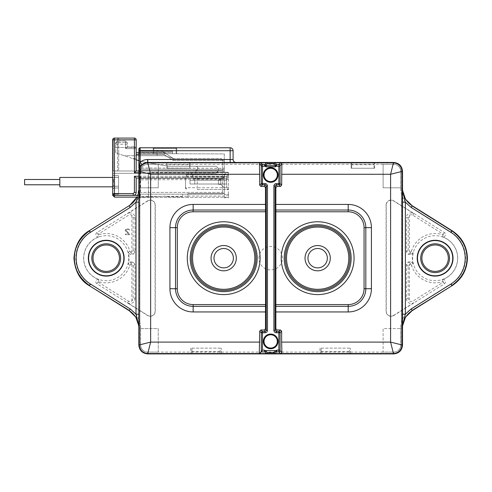 <?xml version="1.0" encoding="UTF-8"?>
<svg xmlns="http://www.w3.org/2000/svg" width="492" height="492" viewBox="0 0 492 492"><rect width="100%" height="100%" fill="white"/><g stroke="black" fill="none" stroke-linecap="round" stroke-linejoin="round"><path stroke-width="0.37" stroke-dasharray="2.46 1.84" d="M119.445 258.189A13.216 13.216 0 0 1 106.235 271.399A13.216 13.216 0 0 1 93.019 258.189M123.855 258.189A17.62 17.62 0 0 1 106.235 275.803A17.62 17.62 0 0 1 88.615 258.189A17.62 17.62 0 0 1 106.235 240.57A17.62 17.62 0 0 1 123.855 258.189M448.329 258.189A13.216 13.216 0 0 1 435.119 271.399A13.216 13.216 0 0 1 421.902 258.189M452.732 258.189A17.62 17.62 0 0 1 435.119 275.803A17.62 17.62 0 0 1 417.499 258.189A17.62 17.62 0 0 1 435.119 240.57A17.62 17.62 0 0 1 452.732 258.189M197.852 168.332A2.054 2.054 0 0 0 195.798 166.278A2.054 2.054 0 0 1 197.852 168.332A2.054 2.054 0 0 0 195.798 166.278L214.881 166.278A3.524 3.524 0 0 1 218.405 169.802A3.524 3.524 0 0 1 214.881 173.325L112.693 173.325L214.881 173.325A3.524 3.524 0 0 0 218.405 169.802A3.524 3.524 0 0 0 214.881 166.278L195.798 166.278A2.054 2.054 0 0 1 197.852 168.332A2.054 2.054 0 0 1 195.798 170.386L195.798 173.325L195.798 170.386A2.054 2.054 0 0 0 197.852 168.332A2.054 2.054 0 0 1 195.798 170.386A2.054 2.054 0 0 0 197.852 168.332M59.839 182.132L59.839 186.831L59.839 182.132M118.566 182.132L118.566 186.831L118.566 182.132M112.693 186.831L59.839 186.831L59.839 177.434L118.566 177.434L114.458 177.434L114.458 175.675L112.693 175.084L112.693 194.758L112.693 175.084L112.693 194.758L112.693 175.084L114.458 175.675L114.458 186.24L114.458 177.434L112.693 177.341L112.693 186.339L112.693 177.341L114.458 177.434L114.458 175.675L114.458 188.005L114.458 175.675L112.693 175.084L114.458 175.675L114.458 194.174L114.458 177.434L114.458 194.174L114.458 186.24L112.693 186.339L112.693 194.758L114.458 194.174L114.458 186.24L114.458 194.174L112.693 194.758M24.6 182.132L24.6 184.777L24.6 182.132M59.839 184.777L24.6 184.777L24.6 179.488L59.839 179.488M138.83 171.296A8.807 8.807 180 0 1 138.83 170.976L222.519 170.976L224.278 172.735L224.278 161.579L224.278 172.735L222.519 170.976L217.23 170.976L217.23 173.325L217.23 170.976L217.23 173.325L217.23 170.976L222.519 170.976L222.519 160.404L173.006 160.404L164.137 154.531L136.186 154.531L136.186 158.639L132.858 158.639L141.468 161.579L168.485 166.278L195.798 166.278L168.485 166.278L141.468 161.579L138.879 160.693M195.798 173.325L195.798 170.386L195.798 173.325M134.421 138.086L134.421 139.845L136.186 139.845A1.759 1.759 0 0 0 134.421 138.086L134.421 170.976L134.421 138.086A1.759 1.759 0 0 1 136.186 139.845L136.186 170.976L136.186 139.845A1.759 1.759 0 0 0 134.421 138.086L114.458 138.086A1.759 1.759 0 0 0 112.693 139.845L113.209 139.845L113.209 170.976L113.209 139.845A1.759 1.248 -90 0 1 113.572 138.603A1.759 1.248 -90 0 1 114.458 138.086L118.707 138.086L114.458 138.086A1.759 1.759 0 0 0 112.693 139.845A1.759 1.759 0 0 1 114.458 138.086A1.759 1.759 0 0 0 112.693 139.845L134.421 139.845L118.707 139.845L118.707 170.976L112.693 170.976L112.693 173.325L112.693 139.845L112.693 170.976L217.23 170.976L112.693 170.976L118.707 170.976L118.707 138.086L118.707 139.845L134.421 139.845L134.421 172.735L136.186 170.976L118.707 170.976L222.519 170.976L222.519 160.404L173.006 160.404L164.137 154.531L138.879 154.531M136.186 159.777L132.858 158.639L136.186 158.639L136.186 148.658L136.186 158.639L132.858 158.639L136.186 158.639L136.186 152.766L164.666 152.766L164.137 154.531L164.666 152.766L173.535 158.639L221.345 158.639L173.535 158.639L164.666 152.766L138.879 152.766M112.693 179.051L112.693 186.099L112.693 179.051L113.572 179.051L112.693 179.051M138.836 172.735L222.519 172.735L222.519 176.259L134.421 176.259L134.421 192.409L133.246 193.584L112.693 193.584A1.759 1.759 0 0 0 114.458 195.349L112.693 193.584L114.458 195.349L114.458 138.086A1.759 1.248 -90 0 0 113.209 139.845L117.465 139.845L112.693 139.845L112.693 193.584L112.693 186.339L114.458 186.24L114.458 175.675L114.458 177.434L118.566 177.434L118.566 186.24L114.458 186.24L118.566 186.24L118.566 188.005L112.693 188.098L114.458 188.005L112.693 188.59L114.458 188.005L112.693 188.59L114.458 188.005L112.693 188.098L114.458 188.005L112.693 188.59L114.458 188.005L112.693 188.59L114.458 188.005L118.566 188.005L118.566 194.174L114.458 194.174L118.566 194.174L118.566 188.005L114.458 188.005L118.566 188.005L118.566 186.24L112.693 186.339L118.566 186.24L118.566 177.434L112.693 177.341L118.566 177.434L118.566 175.675L118.566 177.434L118.566 175.675L114.458 175.675L118.566 175.675L114.458 175.675L118.566 175.675L114.458 175.675L112.693 175.084L114.458 175.675L112.693 175.084L114.458 175.675L118.566 175.675L118.566 194.174L114.458 194.174L118.566 194.174L118.566 188.005L114.458 188.005L118.566 188.005L118.566 186.24L114.458 186.24L118.566 186.24L118.566 177.434L114.458 177.434L118.566 177.434L118.566 188.005L114.458 188.005L118.566 188.005L118.566 194.174L114.458 194.174L118.566 194.174L118.566 188.005L114.458 188.005L118.566 188.005L118.566 186.24L114.458 186.24L118.566 186.24L118.566 175.675L118.566 177.434L114.458 177.434L118.566 177.434L118.566 175.675L114.458 175.675L118.566 175.675L118.566 194.174L114.458 194.174L118.566 194.174L118.566 188.005L114.458 188.005L118.566 188.005L118.566 177.434L112.693 177.434M138.836 176.259L222.519 176.259L223.399 177.138L222.519 178.024L136.186 178.024L136.186 192.409A2.934 2.934 0 0 1 133.246 195.349L114.458 195.349A1.759 1.759 0 0 1 112.693 193.584L112.693 195.349M173.006 160.404L173.535 158.639L164.666 152.766L173.535 158.639L164.666 155.706L167.157 156.53L164.137 154.531L164.666 152.766L136.186 152.766L136.186 154.531L164.137 154.531L167.157 156.53L164.666 155.706L136.186 155.706L164.666 155.706L173.535 158.639L162.009 151.007L173.535 158.639L173.006 160.404M222.808 160.109L221.345 158.639L222.808 160.109L222.519 160.404L222.808 160.109L224.278 161.579L222.808 160.109M112.693 186.099L113.572 186.099L112.693 186.099M113.572 180.097L113.572 186.099L113.572 179.051L113.572 180.097L112.693 180.097M113.572 181.296L112.693 181.296M113.572 180.25L112.693 180.25M224.278 187.858L224.278 176.407L224.278 187.858L224.278 176.407L224.278 187.858L224.278 176.407L224.278 187.858L224.278 176.407L224.278 187.858L220.754 184.334L220.754 179.931L224.278 176.407L220.754 179.931L220.754 184.334L224.278 187.858L220.754 184.334L220.754 179.931L224.278 176.407L220.754 179.931L220.754 184.334L224.278 187.858L220.754 184.334L220.754 179.931L224.278 176.407L220.754 179.931L220.754 184.334L224.278 187.858L220.754 184.334L220.754 179.931L224.278 176.407L220.754 179.931L220.754 184.334L224.278 187.858M224.278 176.259L224.278 192.409L224.278 176.259L222.519 178.024L222.519 192.409L223.399 193.288L222.519 192.409L222.519 178.024L224.278 176.259M117.391 153.369L132.858 158.639L117.391 153.369L117.391 142.459A1.759 1.747 -0 0 0 115.632 144.205L115.632 152.766L124.242 155.706L115.632 152.766L115.632 142.785L115.632 144.205L117.391 144.205L115.632 144.205A1.759 1.747 0 0 1 117.391 142.459L117.391 153.369M136.186 152.766L164.666 152.766L164.137 154.531L136.186 154.531L136.186 152.766L136.186 155.706L124.242 155.706L136.186 155.706L136.186 154.531M222.519 170.976L224.278 172.735L223.399 171.856L222.519 172.735L223.399 171.856L222.519 170.976M134.421 172.735L222.519 172.735L222.519 176.259L223.399 177.138L222.519 178.024L136.186 178.024L134.421 176.259M138.83 197.107L114.458 197.107L114.458 195.349L133.246 195.349L114.458 195.349M223.399 193.288L222.519 194.174L223.399 193.288M136.186 139.845L134.421 139.845L136.186 139.845L136.186 170.976M138.83 178.024L222.519 178.024L136.186 178.024L136.186 192.409A2.934 2.934 0 0 1 133.246 195.349L139.71 195.349L139.71 192.409L139.71 197.107L139.71 195.349L138.83 195.349M139.71 194.174L139.71 197.107L166.653 196.197L139.71 197.107L139.71 192.409L139.71 194.174L222.519 194.174L139.71 194.174M157.151 155.706L156.739 151.007L162.009 151.007L156.739 151.007L157.151 155.706M220.754 179.931L218.405 179.931L218.405 184.334L220.754 184.334L218.405 184.334L218.405 179.931L218.405 184.334L220.754 184.334L218.405 184.334L218.405 179.931L218.405 184.334L220.754 184.334L218.405 184.334L218.405 179.931L218.405 184.334L220.754 184.334L218.405 184.334L218.405 179.931L220.754 179.931M139.71 192.409L222.519 192.409L139.71 192.409M133.246 193.584L133.246 195.349A2.934 2.934 0 0 0 136.186 192.409L136.186 178.024M125.614 142.459L125.614 144.205L125.614 142.459L117.391 142.459L125.614 142.459L125.614 141.019L117.391 141.019L125.614 141.019L127.379 142.785L127.379 146.893L127.379 144.205L117.391 144.205L127.379 144.205A1.759 1.747 -0 0 0 125.614 142.459L125.614 141.019L127.379 142.785L127.379 144.205A1.759 1.747 180 0 0 125.614 142.459M127.379 146.893L125.614 148.658L125.614 144.205L125.614 148.658L127.379 146.893L134.421 146.893L127.379 146.893M115.632 142.785L117.391 141.019L117.391 142.459L117.391 141.019L115.632 142.785M135.737 147.483L115.632 147.483L135.737 147.483A1.759 1.759 0 0 1 136.186 148.658L136.186 155.706L136.186 148.658A1.759 1.759 0 0 0 135.737 147.483M166.671 196.677L182.71 196.88L182.735 194.174L182.71 196.88L166.671 196.677L166.653 196.197L166.671 196.677M134.421 146.893A1.759 1.759 0 0 1 136.186 148.658L125.614 148.658L136.186 148.658A1.759 1.759 0 0 0 134.421 146.893L134.421 148.658L134.421 146.893A1.759 1.759 0 0 1 136.186 148.658M138.861 196.437L140.029 196.437L140.042 197.612A1.175 1.175 -90.2 0 0 138.873 198.786L138.842 179.857A1.175 1.175 -90.3 0 1 140.011 178.682L224.278 178.313L140.029 178.682L140.029 179.857L138.861 179.857A1.175 1.175 89.7 0 1 140.029 178.682L139.999 177.507L224.278 177.138L224.278 172.335L151.345 172.335C149.574 172.52 148.596 173.498 148.412 175.269L148.412 177.477L140.386 177.507L140.386 171.265L139.218 171.265L139.205 179.857A1.175 1.175 89.7 0 1 140.374 178.682L140.355 178.682A1.175 1.175 -90.3 0 0 139.181 179.857L140.355 179.857L140.355 178.682A1.175 1.175 0 0 0 139.181 179.857L139.181 196.437L140.355 196.437L139.396 197.618L187.864 197.403L187.864 193.584L187.864 197.403L228.393 197.224L139.396 197.618M151.345 172.335L166.727 172.348M140.355 196.437L140.355 179.857L148.436 179.82L148.436 197.575L148.424 174.359A2.934 2.934 45 0 1 150.435 172.348M148.424 174.359L148.412 175.269M166.727 172.237L228.393 172.292L228.393 178.313L224.278 178.313L228.393 178.313L228.393 179.488L224.278 179.488L224.278 177.138L228.393 177.138M224.278 172.335L224.278 170.681L140.448 170.312L141.124 169.143L224.278 169.506L140.054 169.137A1.175 1.175 0 0 1 139.193 168.762A1.175 1.175 -89.8 0 0 140.054 169.137L140.072 169.137A1.175 1.175 90.2 0 1 138.904 167.963L140.072 167.963L140.072 169.137L224.278 169.506L224.278 153.947L140.257 153.578A1.175 1.175 90.2 0 1 139.088 152.403L140.257 152.403L140.257 153.578L172.471 153.719L172.471 152.545L172.471 153.719L224.278 153.947L224.278 172.649L228.393 172.649M148.436 179.82L148.412 177.477M401.46 171.265A8.223 8.223 0 0 0 393.237 163.043L148.11 163.043L393.237 163.043A8.223 8.223 0 0 1 401.454 171.265L401.46 345.107A8.223 8.223 0 0 1 393.237 353.33L148.117 353.33A8.223 8.223 180 0 1 139.894 345.107L139.894 171.265A8.223 8.223 180 0 1 148.117 163.043A8.223 8.223 180 0 0 139.894 171.265L139.894 345.107A8.223 8.223 180 0 0 148.11 353.33L393.237 353.33A8.223 8.223 0 0 0 401.454 345.107L401.454 171.265M148.03 162.458C142.723 163.024 139.79 165.958 139.23 171.265L139.23 345.107C139.79 350.421 142.723 353.354 148.037 353.914L393.311 353.914C398.625 353.354 401.564 350.421 402.124 345.107L402.124 171.265C401.564 165.952 398.625 163.018 393.311 162.458L148 162.458L142.25 164.586L139.297 167.963A1.175 1.039 90.2 0 0 140.331 169.137A1.175 1.175 90.2 0 1 139.162 167.963L140.337 162.36L142.25 164.586M228.393 172.348L228.393 174.789L188.454 174.789L188.454 172.44L191.388 172.44L191.388 174.789L225.453 174.789L225.453 172.44L225.453 174.789L223.694 176.554L223.694 178.903L193.153 178.903L193.153 176.554L191.388 174.789A1.759 1.759 0 0 1 193.153 176.554L223.694 176.554A1.759 1.759 0 0 1 225.453 174.789M228.393 177.255L228.393 174.789A1.759 1.759 0 0 0 226.627 176.554L228.393 177.255L228.393 197.79L224.278 197.79L224.278 194.291L228.393 194.291L228.393 197.79M228.393 194.291L228.393 179.488M140.109 150.281C139.033 149.759 138.646 149.39 138.947 149.168L138.953 152.403L140.122 152.403L140.122 151.456L138.953 151.456L138.941 149.107A1.175 1.175 -89.8 0 0 140.085 150.281L172.471 150.423L140.085 150.281L140.122 151.456L172.471 151.597L172.471 150.423L140.269 150.281L172.471 150.423L172.471 151.597L172.471 150.423L172.471 151.597L140.306 151.456L140.269 150.281A1.175 1.175 90.2 0 1 139.125 149.107L138.953 152.403A1.175 1.175 -89.8 0 0 140.122 153.578L140.122 152.403L172.471 152.545L172.471 151.597L172.471 152.545L140.257 152.403L140.257 151.456L172.471 151.597L172.471 153.719L172.471 151.597L140.072 151.456L140.085 150.281A1.175 1.175 90.2 0 1 138.941 149.107L138.879 167.963M138.836 177.507L139.999 177.507L139.999 171.265A7.632 7.632 -90.1 0 1 140.054 170.312L224.278 170.681L224.278 169.506L140.306 169.137L140.306 167.963L139.138 167.963A1.175 1.175 -89.8 0 0 140.306 169.137L141.093 169.143A1.175 1.175 90.2 0 1 140.042 167.458L139.285 170.171A8.807 8.807 -90 0 0 139.218 171.265L139.23 171.265M139.052 169.291L139.703 167.458A1.175 1.175 -89.7 0 0 140.761 169.143A1.175 1.175 90.3 0 1 139.734 167.458L141.96 164.562L147.668 162.458L141.96 164.562L139.734 167.458C139.802 168.627 140.159 169.187 140.786 169.143L140.054 169.137A1.175 1.039 -89.8 0 1 139.224 168.664M153.805 153.639L176.124 153.732L153.805 153.639L153.805 148.363L153.805 153.639M176.708 153.738L176.124 153.732L176.708 153.738L176.708 148.363L176.708 153.738M140.331 169.137L141.124 169.143A1.175 1.175 90.2 0 1 140.072 167.458L140.072 167.458M153.215 148.363L153.215 153.633L153.215 148.363A0.584 0.584 0 0 0 152.631 147.778L153.805 147.778L152.631 147.778A0.584 0.584 0 0 1 153.215 148.363L153.805 148.363L153.215 148.363A0.584 0.584 0 0 0 152.631 147.778M140.386 171.265L140.448 170.312L139.285 170.171L139.218 171.265M148.412 178.645L140.374 178.682C139.365 179.113 138.978 179.482 139.211 179.789L139.218 177.507L140.386 177.507L140.374 178.682M148.436 178.645L140.355 178.682L148.436 178.645M187.864 196.068L224.278 196.068L224.278 193.424L187.864 193.584L224.278 193.424L224.278 194.291M138.904 170.164L140.054 170.312L140.761 169.143M138.842 179.857L138.83 178.27M393.311 353.914L148.037 353.914M138.892 148.953L139.15 148.953A1.175 1.175 89.9 0 1 140.325 147.778L140.066 147.778M177.298 147.778L176.124 147.778L177.298 147.778A0.584 0.584 0 0 0 176.708 148.363A0.584 0.584 0 0 1 177.298 147.778A0.584 0.584 0 0 0 176.708 148.363L153.805 148.363L176.124 148.363L176.124 153.732L176.124 148.363L176.708 148.363M139.039 169.353A8.807 8.807 180 0 1 147.637 162.458L230.151 162.458L148 162.458L147.994 159.519C145.103 159.556 142.551 160.497 140.337 162.36L140.337 150.712L139.162 150.712L139.15 148.953A1.175 1.175 89.9 0 1 140.325 147.778L230.151 147.778A2.934 2.934 0 0 1 233.091 150.712L233.091 159.519A2.934 2.934 0 0 0 236.025 162.458L230.151 162.458L236.025 162.458A2.934 2.934 0 0 1 233.091 159.519L230.151 159.519L230.151 147.778M224.278 196.068L224.278 197.79M228.393 195.09L224.278 195.09M402.524 345.077A8.807 8.807 0 0 1 393.711 353.914L148.11 353.914A8.807 8.807 180 0 1 139.304 345.107L139.304 171.265A8.807 8.807 180 0 1 148.11 162.458L393.311 162.458M190.213 258.189A33.474 33.474 0 0 1 223.694 224.709A33.474 33.474 0 0 1 257.168 258.189A33.474 33.474 0 0 1 223.694 291.664A33.474 33.474 0 0 1 190.213 258.189M197.397 189.475L228.393 189.475L197.397 189.475L197.261 187.71L226.627 187.71L228.393 189.475A1.759 1.759 0 0 1 226.627 187.71L228.393 187.009M185.515 187.71L185.515 176.554L185.515 187.71A1.759 1.759 0 0 0 187.28 189.475L185.515 187.71L197.261 187.71L197.261 176.554L226.627 176.554L226.627 187.71L226.627 176.554L228.393 174.789L197.397 174.789L197.261 176.554L185.515 176.554L187.28 174.789L197.397 174.789M226.627 184.014L226.627 180.25L226.627 184.014L226.627 180.25L226.627 184.014L190.041 184.014L194.74 184.014L190.041 184.014L190.041 180.25L190.041 184.014L194.74 184.014L194.74 180.25L226.627 180.25L190.041 180.25L190.041 184.014L190.041 180.25L194.74 180.25L194.74 184.014L226.627 184.014L194.74 184.014L194.74 180.25L226.627 180.25L194.74 180.25L194.74 184.014L226.627 184.014M194.74 180.25L190.041 180.25L194.74 180.25M351.134 258.189A33.474 33.474 0 0 1 317.66 291.664A33.474 33.474 0 0 1 284.185 258.189A33.474 33.474 0 0 1 317.66 224.709A33.474 33.474 0 0 1 351.134 258.189M264.573 350.63L264.395 350.101L266.123 350.679M275.225 350.679L276.953 350.101L276.781 350.63M266.043 165.706L264.395 166.271L264.573 165.736M276.781 165.743L276.953 166.271L275.311 165.706M255.994 258.189A32.3 32.3 0 0 1 207.544 286.159A32.3 32.3 0 0 1 207.544 230.213A32.3 32.3 0 0 1 255.994 258.189M349.96 258.189A32.3 32.3 0 0 1 301.51 286.159A32.3 32.3 0 0 1 301.51 230.213A32.3 32.3 0 0 1 349.96 258.189M214.002 258.189A9.692 9.692 0 0 0 223.694 267.876A9.692 9.692 0 0 0 233.38 258.189A9.692 9.692 0 0 0 223.694 248.497A9.692 9.692 0 0 0 214.002 258.189M307.967 258.189A9.692 9.692 0 0 0 317.66 267.876A9.692 9.692 0 0 0 327.346 258.189A9.692 9.692 0 0 0 317.66 248.497A9.692 9.692 0 0 0 307.967 258.189M138.855 328.096L138.855 345.077A8.807 8.807 0 0 0 147.668 353.828L393.68 353.828A8.807 8.807 0 0 0 402.493 345.077L402.493 328.096M148.11 353.914L147.637 353.914A8.807 8.807 180 0 1 138.83 345.077M138.83 314.228L138.83 325.968M138.83 202.15L138.941 314.234M138.83 325.599L138.855 345.015L140.62 345.015A7.048 7.048 0 0 0 147.668 352.063L158.239 352.063L147.668 352.063A7.048 7.048 0 0 1 140.62 345.015L140.62 328.576L158.239 328.576L158.239 352.063L393.68 352.063A7.048 7.048 0 0 0 400.728 345.015L400.728 328.576L400.728 345.015A7.048 7.048 0 0 1 393.68 352.063L383.114 352.063L383.114 328.576L400.728 328.576L383.114 328.576L383.114 352.063M140.62 171.357L140.62 187.803L140.62 171.357A7.048 7.048 0 0 1 147.668 164.31L158.239 164.31L158.239 187.803L158.239 164.31L147.668 164.31A7.048 7.048 0 0 0 140.62 171.357L138.855 171.357L138.941 202.138M136.973 197.107L138.922 188.498L137.686 197.107M136.831 197.107A20.553 20.553 66.7 0 0 138.83 188.35M402.524 314.222L402.524 202.157M402.524 190.773L402.524 190.404M402.413 202.138L402.493 171.357L400.728 171.357A7.048 7.048 0 0 0 393.68 164.31L383.114 164.31L393.68 164.31A7.048 7.048 0 0 1 400.728 171.357L400.728 187.803L383.114 187.803L383.114 164.31L158.239 164.31M400.728 345.015L402.493 345.015L402.413 314.234M402.524 325.968L402.524 325.599M402.493 188.276L402.493 171.296A8.807 8.807 0 0 0 393.68 162.544L147.668 162.544A8.807 8.807 0 0 0 138.855 171.296L138.855 188.276M148.11 162.458L393.711 162.458A8.807 8.807 0 0 1 402.524 171.296M320.009 348.127L320.009 353.914L320.009 348.127L350.544 348.127L320.009 348.127M350.544 353.914L350.544 348.127L350.544 353.914L320.009 353.914L350.544 353.914M190.804 348.127L190.804 353.914L190.804 348.127L221.345 348.127L190.804 348.127M221.345 353.914L221.345 348.127L221.345 353.914L190.804 353.914L221.345 353.914M374.627 168.246L374.627 162.458L351.134 162.458L374.627 162.458L374.627 168.246L351.134 168.246L351.134 162.458L351.134 168.246L374.627 168.246M166.727 168.246L190.213 168.246L190.213 162.458L166.727 162.458L190.213 162.458L190.213 168.246L166.727 168.246L166.727 162.458L166.727 168.246M140.62 187.803L158.239 187.803L140.62 187.803L140.62 188.35L138.855 188.35A20.553 20.553 0 0 1 129.218 205.767L89.126 230.889A32.214 32.214 0 0 0 89.126 285.483L129.218 310.606A20.553 20.553 0 0 1 138.855 328.023L140.62 328.023L140.62 345.015M386.079 205.041L386.079 311.331A4.994 4.994 0 0 0 393.723 315.557L444.393 283.804A2.349 2.349 0 0 0 442.394 279.585A22.607 22.607 0 0 0 442.394 236.787A2.349 2.349 0 0 0 444.393 232.568L393.723 200.816A4.994 4.994 0 0 0 386.079 205.041L386.257 205.041A4.809 4.809 0 0 1 393.625 200.964L413.784 213.602A4.809 4.809 0 0 0 406.417 217.679L408.182 217.679L409.467 215.33L409.467 251.922L408.182 250.12L408.182 217.679M98.96 236.787A2.349 2.349 0 0 1 96.955 232.568L147.631 200.816A4.994 4.994 0 0 1 155.269 205.041L155.269 311.331A4.994 4.994 0 0 1 147.631 315.557L96.955 283.804A2.349 2.349 0 0 1 98.96 279.585A22.607 22.607 0 0 1 98.96 236.787L98.043 234.315L128.56 215.188A2.934 2.934 0 0 1 131.881 215.33L133.166 217.679L133.166 250.12L131.881 251.922L131.881 215.33M258.927 258.189A11.747 11.747 0 0 1 270.674 246.443A11.747 11.747 0 0 1 282.42 258.189A11.747 11.747 0 0 1 270.674 269.93A11.747 11.747 0 0 1 258.927 258.189M400.728 328.576L400.728 328.023L402.493 328.023A20.553 20.553 0 0 1 412.13 310.606L452.222 285.483A32.214 32.214 0 0 0 452.222 230.889L412.13 205.767A20.553 20.553 0 0 1 402.493 188.35L400.728 188.35L400.728 171.357M321.184 348.127L349.369 348.127L349.369 353.619L349.369 348.127L321.184 348.127L321.184 353.619L349.369 353.619L321.184 353.619L321.184 348.127M191.978 348.127L220.17 348.127L220.17 353.619L220.17 348.127L191.978 348.127L191.978 353.619L220.17 353.619L191.978 353.619L191.978 348.127M374.037 168.246L351.719 168.246L351.719 162.754L351.719 168.246L374.037 168.246L374.037 162.754L374.037 168.246M189.629 164.722L189.629 168.246L167.311 168.246L167.311 164.722L189.629 164.722L189.629 162.754L189.629 168.246L167.311 168.246L167.311 164.722M88.32 258.189A17.915 17.915 0 0 0 106.235 276.098A17.915 17.915 0 0 0 124.144 258.189A17.915 17.915 0 0 0 106.235 240.274A17.915 17.915 0 0 0 88.32 258.189M400.728 187.803L383.114 187.803L383.114 164.31M140.62 328.576L158.239 328.576L158.239 352.063M409.467 215.33A2.934 2.934 0 0 1 412.788 215.188L443.304 234.315L443.052 234.838A24.662 24.662 0 0 0 411.558 250.895L413.04 252.55A22.786 22.786 0 0 0 413.04 263.823L411.558 265.477A24.662 24.662 0 0 0 443.052 281.535L443.304 282.064L412.788 301.184A2.934 2.934 0 0 1 409.467 301.043L408.182 298.693L408.182 266.252L409.467 264.456L409.467 301.043M393.723 315.557L393.625 315.409A4.809 4.809 0 0 1 386.257 311.331L386.257 205.041M393.625 315.409L413.784 302.771L412.788 301.184M457.615 258.189A22.503 22.503 0 0 1 435.119 280.686A22.503 22.503 0 0 1 412.616 258.189A22.503 22.503 0 0 1 435.119 235.686A22.503 22.503 0 0 1 457.615 258.189M128.738 258.189A22.503 22.503 0 0 1 106.235 280.686A22.503 22.503 0 0 1 83.732 258.189A22.503 22.503 0 0 1 106.235 235.686A22.503 22.503 0 0 1 128.738 258.189M147.631 200.816L147.723 200.964A4.809 4.809 0 0 1 155.091 205.041L155.091 311.331A4.809 4.809 0 0 1 147.723 315.409L127.563 302.771A4.809 4.809 0 0 0 134.931 298.693L133.166 298.693L131.881 301.043A2.934 2.934 0 0 1 128.56 301.184L98.043 282.064L98.295 281.535A24.662 24.662 0 0 0 129.79 265.477L128.307 263.823A22.786 22.786 0 0 0 128.307 252.55L129.79 250.895A24.662 24.662 0 0 0 98.295 234.838M147.723 200.964L127.563 213.602L128.56 215.188M417.204 258.189A17.915 17.915 0 0 0 435.119 276.098A17.915 17.915 0 0 0 453.027 258.189A17.915 17.915 0 0 0 435.119 240.274A17.915 17.915 0 0 0 417.204 258.189M374.037 162.754L351.719 162.754L374.037 162.754M189.629 162.754L167.311 162.754L189.629 162.754M411.558 250.895L410.519 252.218L409.467 251.922M413.04 263.823L411.57 262.199L410.045 263.005L408.016 262.156L406.417 264.376L406.417 298.693A4.809 4.809 0 0 0 413.784 302.771M410.519 252.218L410.045 253.368L411.57 254.173A5.4 5.4 0 0 1 408.016 254.216L406.417 251.996L406.417 217.679M411.57 254.173L413.04 252.55M408.016 262.156A5.4 5.4 0 0 1 411.57 262.199M409.467 264.456L410.519 264.155L411.558 265.477M410.045 263.005L410.519 264.155M129.79 265.477L130.829 264.155L131.881 264.456L133.166 266.252L133.166 298.693M131.881 301.043L131.881 264.456M130.829 264.155L131.309 263.005L129.777 262.199L128.307 263.823M128.307 252.55L129.777 254.173L131.309 253.368L129.79 250.895M131.309 253.368L133.332 254.216A5.4 5.4 0 0 1 129.777 254.173M133.332 254.216L134.931 251.996L134.931 217.679A4.809 4.809 0 0 0 127.563 213.602M129.777 262.199A5.4 5.4 0 0 1 133.332 262.156L134.931 264.376L134.931 298.693M131.881 251.922L130.829 252.218M126.296 230.945L129.728 234.069L129.728 234.696L125.319 234.696L125.319 234.069L128.744 234.069L125.442 230.945L125.442 229.696L127.157 228.823L128.504 228.946L129.482 229.696L129.605 230.195L128.99 230.195L128.381 229.573L126.665 229.573L126.057 230.447L129.728 234.069L129.728 234.696L125.319 234.696L125.319 234.069L128.744 234.069L125.688 231.32L125.319 230.195L125.934 229.198L127.157 228.823L128.504 228.946L129.482 229.696L129.605 230.195L128.99 230.195L128.381 229.573L126.665 229.573L126.057 230.195L126.296 230.945M408.016 254.216L410.045 253.368M133.332 262.156L131.309 263.005M393.237 353.914A8.807 8.807 0 0 0 402.044 345.107L402.044 171.265A8.807 8.807 0 0 0 393.237 162.458M191.388 174.789L191.388 172.44L228.393 172.44L188.454 172.44L188.454 174.789L187.28 174.789A1.759 1.759 0 0 0 185.515 176.554M223.694 176.554L223.694 178.903L193.153 178.903L193.153 176.554M140.122 153.578L140.128 153.578A1.175 1.175 0 0 1 138.953 152.403L138.953 151.456M140.306 169.137L140.312 169.137A1.175 1.175 0 0 1 139.138 167.963L139.162 150.712M120.62 258.189A14.391 14.391 0 0 0 99.04 245.723A14.391 14.391 0 0 0 99.04 270.649A14.391 14.391 0 0 0 120.62 258.189M449.503 258.189A14.391 14.391 0 0 0 427.923 245.723A14.391 14.391 0 0 0 427.923 270.649A14.391 14.391 0 0 0 449.503 258.189M117.465 139.845L117.465 170.976L117.465 139.845L118.707 139.845L117.465 139.845A1.759 1.248 -90 0 1 118.707 138.086A1.759 1.248 -90 0 0 117.465 139.845M134.421 158.639L134.421 148.658L134.421 158.639M134.421 192.409L136.186 192.409M151.302 172.292L228.393 172.292M148.369 197.575L148.369 175.226M139.088 151.456L140.257 151.456L140.269 150.281C139.285 149.845 138.898 149.476 139.131 149.168L139.125 149.107A1.175 1.175 -89.8 0 0 140.269 150.281M139.138 151.456L139.138 167.963L139.138 151.456L140.306 151.456L140.306 167.963L224.278 168.332L140.072 167.963L140.072 151.456L138.904 151.456M139.205 179.857L138.873 198.786M139.168 198.786A1.175 1.175 89.8 0 1 140.343 197.612C139.328 198.042 138.941 198.411 139.174 198.719L139.181 196.437M224.278 193.424L224.278 179.488L140.029 179.857L140.029 196.437L187.864 196.228M139.999 171.265L139.304 171.265M153.805 148.363L153.805 147.778L153.805 148.363M176.124 148.363L176.124 147.778L176.124 148.363M140.325 147.778L140.337 150.712L233.091 150.712M230.151 162.458L230.151 159.519L147.994 159.519M147.668 352.063L147.668 353.828C142.317 353.305 139.377 350.365 138.855 345.015M393.68 353.828L393.68 352.063M129.218 310.606L130.152 309.111L90.061 283.989A30.449 30.449 0 0 1 90.061 232.384L130.152 207.261A22.318 22.318 0 0 0 140.62 188.35M140.62 328.023A22.318 22.318 0 0 0 130.152 309.111M400.728 188.35A22.318 22.318 0 0 0 411.195 207.261L451.287 232.384A30.449 30.449 0 0 1 451.287 283.989L411.195 309.111A22.318 22.318 0 0 0 400.728 328.023M130.152 207.261L129.218 205.767M147.668 162.544L147.668 164.31M393.68 164.31L393.68 162.544C399.037 163.067 401.97 166.007 402.493 171.357M412.13 205.767L411.195 207.261M411.195 309.111L412.13 310.606M89.126 230.889L90.061 232.384M90.061 283.989L89.126 285.483M451.287 232.384L452.222 230.889M452.222 285.483L451.287 283.989M442.394 236.787L443.052 234.838M444.393 232.568L443.304 234.315M413.784 213.602L412.788 215.188M444.393 283.804L443.304 282.064M442.394 279.585L443.052 281.535M98.96 279.585L98.295 281.535M96.955 283.804L98.043 282.064M127.563 302.771L128.56 301.184M96.955 232.568L98.043 234.315M321.184 351.651L349.369 351.651M191.978 351.651L220.17 351.651M351.719 164.722L374.037 164.722M406.417 298.693L408.182 298.693M134.931 217.679L133.166 217.679M406.417 251.996L408.182 250.12M408.182 266.252L406.417 264.376M134.931 264.376L133.166 266.252M133.166 250.12L134.931 251.996M141.124 169.143C140.042 168.744 139.685 168.196 140.054 167.495L139.285 170.171M141.419 165.404L140.361 166.856"/><path stroke-width="0.74" d="M93.019 258.189A13.216 13.216 0 0 0 112.84 269.628A13.216 13.216 0 0 0 112.84 246.744A13.216 13.216 0 0 0 93.019 258.189A13.216 13.216 0 0 1 106.235 244.973A13.216 13.216 0 0 1 119.445 258.189M88.615 258.189A17.62 17.62 0 0 1 115.042 242.925A17.62 17.62 0 0 1 115.042 273.447A17.62 17.62 0 0 1 88.615 258.189M421.902 258.189A13.216 13.216 0 0 0 441.724 269.628A13.216 13.216 0 0 0 441.724 246.744A13.216 13.216 0 0 0 421.902 258.189A13.216 13.216 0 0 1 435.119 244.973A13.216 13.216 0 0 1 448.329 258.189M417.499 258.189A17.62 17.62 0 0 1 443.925 242.925A17.62 17.62 0 0 1 443.925 273.447A17.62 17.62 0 0 1 417.499 258.189M112.693 177.434L59.839 177.434L59.839 186.831L112.693 186.831M59.839 179.488L24.6 179.488L24.6 184.777L59.839 184.777M138.879 154.531L136.186 154.531M138.879 160.693L136.186 159.777M112.693 194.758L112.693 139.845A1.759 1.759 0 0 1 114.458 138.086L114.458 139.845L112.693 139.845A1.759 1.759 0 0 1 114.458 138.086L134.421 138.086A1.759 1.759 0 0 1 136.186 139.845L114.458 139.845L114.458 193.584L133.246 193.584L134.421 192.409L134.421 176.259L138.836 176.259M112.693 195.349L114.458 197.107L112.693 195.349L112.693 193.584L114.458 193.584L114.458 195.349A1.759 1.759 0 0 1 112.693 193.584A1.759 1.759 0 0 0 114.458 195.349L133.246 195.349A2.934 2.934 0 0 0 136.186 192.409L136.186 178.024L138.83 178.024M138.879 152.766L136.186 152.766M138.836 172.735L134.421 172.735L136.186 170.976L138.842 170.976A8.807 8.807 180 0 1 139.039 169.353M114.458 195.349L114.458 197.107L138.83 197.107M134.421 176.259L136.186 178.024M136.186 170.976L136.186 139.845M138.83 195.349L133.246 195.349L133.246 193.584M236.025 162.458A2.934 2.934 0 0 1 233.091 159.519L233.091 150.712A2.934 2.934 0 0 0 230.151 147.778L140.066 147.778A1.175 1.175 -89.9 0 0 138.892 148.953L138.879 167.963A1.175 1.175 -89.8 0 0 139.193 168.762A1.175 1.175 0 0 1 138.879 167.963L139.734 167.458M139.224 168.664A1.175 1.039 -89.8 0 1 139.015 167.963L140.054 162.323L140.066 147.778L138.898 148.805L138.879 150.712L230.151 150.712L230.151 159.519L147.668 159.519C144.802 159.549 142.262 160.484 140.054 162.323L141.96 164.562M138.83 345.107L139.052 169.291C140.349 165.048 143.215 162.766 147.643 162.458L393.711 162.458C399.024 163.018 401.964 165.952 402.524 171.265L402.524 345.107C401.964 350.421 399.024 353.354 393.711 353.914L147.637 353.914C142.323 353.354 139.39 350.421 138.83 345.107M138.904 345.04L150.638 342.106L150.638 174.273L138.904 171.333L138.885 345.052C139.445 350.365 142.385 353.299 147.692 353.859L265.975 353.859L267.15 352.684L274.198 352.684L275.372 353.859L393.538 353.859C398.852 353.299 401.786 350.365 402.345 345.052L402.345 171.327C401.786 166.013 398.852 163.073 393.538 162.514L275.372 162.514L274.198 163.688L267.15 163.688L265.975 162.514L147.692 162.514C142.379 163.073 139.445 166.013 138.885 171.327L138.904 345.04C139.464 350.341 142.403 353.274 147.705 353.84L259.302 353.84L259.696 331.165L260.871 329.991L264.309 329.991L265.483 328.816L265.483 311.946L193.153 311.946A23.222 23.222 0 0 1 169.931 288.724L169.931 227.648A23.222 23.222 0 0 1 193.153 204.426L265.483 204.426L265.551 210.029L193.153 210.029A17.62 17.62 0 0 0 175.533 227.648L175.533 288.724A17.62 17.62 0 0 0 193.153 306.344L265.551 306.344L265.483 311.946M153.805 147.778L176.124 147.778L153.805 147.778M259.696 342.106L150.638 342.106L147.692 353.859M265.582 304.585L193.153 304.585A15.855 15.855 0 0 1 177.298 288.724L177.298 227.648A15.855 15.855 0 0 1 193.153 211.788L265.582 211.788L265.551 306.344M265.108 183.608C266.535 183.75 267.316 184.531 267.457 185.958L266.283 185.958L265.108 184.783L265.108 183.608L261.295 183.608A1.175 1.175 45 0 0 262.47 184.783L260.871 186.382L259.696 185.207L259.481 163.879L260.477 162.532L147.705 162.532A8.807 8.801 135 0 0 138.904 171.333M267.15 163.688L266.129 165.693L264.979 164.506L262.451 164.506L262.47 166.271L264.395 166.271L264.395 165.743L266.043 166.874L266.043 165.699L264.395 165.743M260.102 258.189A36.414 36.414 0 0 1 205.484 289.72A36.414 36.414 0 0 1 205.484 226.652A36.414 36.414 0 0 1 260.102 258.189M257.168 258.189A33.474 33.474 0 0 0 223.694 224.709A33.474 33.474 0 0 0 190.213 258.189A33.474 33.474 0 0 0 223.694 291.664A33.474 33.474 0 0 0 257.168 258.189M265.551 210.029L265.582 211.788M265.483 204.426L265.483 187.557L264.309 186.382L265.108 184.783L262.47 184.783L262.47 166.271L261.295 166.271L261.295 183.608L259.696 185.207M260.871 186.382L264.309 186.382M267.457 185.958L267.457 330.415L266.283 330.415L265.108 331.59L262.47 331.59A1.175 1.175 135 0 0 261.295 332.764L261.295 351.749L259.302 353.84M276.953 165.743L275.311 165.699L275.311 166.874L276.953 165.743L276.953 166.271L280.053 166.271L280.071 165.681A1.175 1.175 -135 0 0 278.896 164.506L280.877 162.532L281.873 163.879L281.652 185.207L280.477 186.382L278.878 184.783A1.175 1.175 -45 0 0 280.053 183.608L276.246 183.608L276.246 184.783L275.071 185.958L273.896 185.958C274.032 184.531 274.813 183.75 276.246 183.608M281.652 342.106L281.873 352.493L280.877 353.84L393.526 353.84L390.593 342.106L281.652 342.106L281.652 331.165L280.477 329.991L277.039 329.991L275.871 328.816L275.871 187.557L277.039 186.382L280.477 186.382M274.198 352.684L275.194 350.691L276.369 351.866L278.896 351.866L278.878 350.101L276.953 350.101L276.953 350.63L264.395 350.63L264.395 350.101L262.47 350.101L262.47 332.764L265.108 332.764L265.108 331.59L264.309 329.991M263.331 341.405A7.343 7.343 0 0 0 270.674 348.748A7.343 7.343 0 0 0 278.017 341.405A7.343 7.343 0 0 0 270.674 334.062A7.343 7.343 0 0 0 263.331 341.405M263.331 174.968A7.343 7.343 0 0 0 270.674 182.311A7.343 7.343 0 0 0 278.017 174.968A7.343 7.343 0 0 0 270.674 167.624A7.343 7.343 0 0 0 263.331 174.968M281.652 331.165L280.053 332.764A1.175 1.175 -135 0 0 278.878 331.59L278.878 332.764L276.246 332.764L276.246 331.59L275.071 330.415L273.896 330.415L273.896 185.958M281.652 174.273L390.593 174.273L390.593 342.106L402.333 345.04L402.333 171.333L390.593 174.273L393.526 162.532L280.877 162.532M354.068 258.189A36.414 36.414 0 0 1 299.45 289.72A36.414 36.414 0 0 1 299.45 226.652A36.414 36.414 0 0 1 354.068 258.189M351.134 258.189A33.474 33.474 0 0 0 317.66 224.709A33.474 33.474 0 0 0 284.185 258.189A33.474 33.474 0 0 0 317.66 291.664A33.474 33.474 0 0 0 351.134 258.189M261.295 351.749L262.47 350.101M265.975 353.859L264.395 350.101M261.277 351.866L264.979 351.866L266.154 350.691L267.15 352.684M264.395 350.63L266.154 350.691M275.194 350.691L276.953 350.63M276.953 350.101L275.372 353.859M280.877 353.84L278.896 351.866A1.175 1.175 -45 0 0 280.071 350.691L280.053 332.764L278.878 332.764L278.878 350.101L280.053 350.101M275.797 306.344L348.195 306.344A17.62 17.62 0 0 0 365.814 288.724L365.814 227.648A17.62 17.62 0 0 0 348.195 210.029L275.797 210.029M275.766 211.788L348.195 211.788A15.855 15.855 0 0 1 364.055 227.648L364.055 288.724A15.855 15.855 0 0 1 348.195 304.585L275.766 304.585M393.538 353.859L393.526 353.84C398.834 353.274 401.767 350.341 402.333 345.04L402.333 345.04M264.395 166.271L265.975 162.514M266.129 165.693L275.311 165.699L274.198 163.688M277.039 186.382L276.246 184.783L278.878 184.783L278.896 164.506L276.369 164.506L275.194 165.681M275.372 162.514L276.953 166.271M260.477 162.532L262.451 164.506A1.175 1.175 135 0 0 261.277 165.681L261.295 166.271M402.333 171.333L402.345 171.327C401.767 166.032 398.834 163.098 393.526 162.532L393.538 162.514M214.002 258.189A9.692 9.692 0 0 0 228.534 266.578A9.692 9.692 0 0 0 228.534 249.795A9.692 9.692 0 0 0 214.002 258.189M192.563 258.189A31.125 31.125 0 0 0 227.759 289.044A31.125 31.125 0 0 0 253.755 250.12A31.125 31.125 0 0 0 192.563 258.189M191.388 258.189A32.3 32.3 0 0 1 223.694 225.883A32.3 32.3 0 0 1 255.994 258.189A32.3 32.3 0 0 1 223.694 290.489A32.3 32.3 0 0 1 191.388 258.189M211.062 258.189A12.626 12.626 0 0 1 230.004 247.248A12.626 12.626 0 0 1 230.004 269.124A12.626 12.626 0 0 1 211.062 258.189M307.967 258.189A9.692 9.692 0 0 0 322.506 266.578A9.692 9.692 0 0 0 322.506 249.795A9.692 9.692 0 0 0 307.967 258.189M286.535 258.189A31.125 31.125 0 0 0 321.725 289.044A31.125 31.125 0 0 0 347.721 250.12A31.125 31.125 0 0 0 286.535 258.189M285.36 258.189A32.3 32.3 0 0 1 317.66 225.883A32.3 32.3 0 0 1 349.96 258.189A32.3 32.3 0 0 1 317.66 290.489A32.3 32.3 0 0 1 285.36 258.189M305.034 258.189A12.626 12.626 0 0 1 323.97 247.248A12.626 12.626 0 0 1 323.97 269.124A12.626 12.626 0 0 1 305.034 258.189M137.686 197.107L135.989 202.187L135.989 314.185L138.941 314.234M136.973 197.107L129.285 205.914L130.22 207.409L135.989 202.187L138.941 202.138M130.22 207.409L90.479 232.31A30.535 30.535 91.7 0 0 90.479 284.062L130.22 308.964L135.989 314.185L138.83 325.599M138.83 328.023A20.553 20.553 -66.7 0 0 129.187 310.68L89.101 285.557C80.091 280.274 75.042 271.147 73.948 258.189C75.042 245.225 80.091 236.098 89.101 230.816L129.187 205.693A20.553 20.553 66.7 0 0 136.831 197.107M138.83 325.968L135.823 317.125L129.187 310.68M402.413 202.138L405.359 202.187L402.524 190.773M402.524 325.599L405.359 314.185L402.413 314.234M402.524 188.35A20.553 20.553 -66.7 0 0 412.161 205.693L452.253 230.816C461.97 237.359 467.019 246.48 467.4 258.189C467.019 269.893 461.97 279.019 452.253 285.557L412.161 310.68A20.553 20.553 66.7 0 0 402.524 328.023M402.524 190.404L405.525 199.248L412.161 205.693M412.161 310.68L405.525 317.125L402.524 325.968M124.144 258.189A17.915 17.915 0 0 1 106.235 276.098A17.915 17.915 0 0 1 88.32 258.189A17.915 17.915 0 0 1 106.235 240.274A17.915 17.915 0 0 1 124.144 258.189M452.253 285.557L412.068 310.458L411.134 308.964L405.359 314.185L405.359 202.187L411.134 207.409L412.068 205.914L451.804 230.816C461.877 238.128 466.926 247.255 466.957 258.189C466.951 269.075 461.902 278.201 451.804 285.557L450.869 284.062A30.535 30.535 -88.3 0 0 450.869 232.31L411.134 207.409M453.027 258.189A17.915 17.915 0 0 1 435.119 276.098A17.915 17.915 0 0 1 417.204 258.189A17.915 17.915 0 0 1 435.119 240.274A17.915 17.915 0 0 1 453.027 258.189M90.479 284.062L89.544 285.557C79.495 278.288 74.446 269.161 74.397 258.189C74.421 247.255 79.47 238.128 89.544 230.816L90.479 232.31M91.844 258.189A14.391 14.391 0 0 1 113.431 245.723A14.391 14.391 0 0 1 113.431 270.649A14.391 14.391 0 0 1 91.844 258.189M420.728 258.189A14.391 14.391 0 0 1 442.308 245.723A14.391 14.391 0 0 1 442.308 270.649A14.391 14.391 0 0 1 420.728 258.189M134.421 172.735L134.421 138.086M134.421 192.409L136.186 192.409M147.668 162.458L147.668 159.519M177.298 288.724L169.931 288.724M177.298 227.648L169.931 227.648M193.153 211.788L193.153 204.426M193.153 311.946L193.153 304.585M147.692 162.514L150.638 174.273L259.696 174.273M233.091 159.519L230.151 159.519L230.151 162.458M230.151 147.778L230.151 150.712L233.091 150.712A2.934 2.934 0 0 0 230.151 147.778M275.871 204.426L348.195 204.426A23.222 23.222 0 0 1 371.417 227.648L371.417 288.724A23.222 23.222 0 0 1 348.195 311.946L275.871 311.946M266.043 166.874L275.311 166.874M267.457 330.415C267.316 331.842 266.535 332.623 265.108 332.764M276.246 332.764C274.813 332.623 274.032 331.842 273.896 330.415M265.483 187.557L266.283 185.958L266.283 330.415L265.483 328.816M275.871 328.816L275.071 330.415L275.071 185.958L275.871 187.557M259.696 331.165L261.295 332.764L262.47 332.764L262.47 331.59L260.871 329.991M280.071 350.691L281.873 352.493M280.477 329.991L278.878 331.59L276.246 331.59L277.039 329.991M348.195 304.585L348.195 311.946M348.195 204.426L348.195 211.788M364.055 227.648L371.417 227.648M371.417 288.724L364.055 288.724M264.026 341.405A6.648 6.648 0 0 1 270.674 334.757A6.648 6.648 0 0 1 277.322 341.405A6.648 6.648 0 0 1 270.674 348.053A6.648 6.648 0 0 1 264.026 341.405M277.906 341.405A7.232 7.232 0 0 1 270.674 348.637A7.232 7.232 0 0 1 263.441 341.405A7.232 7.232 0 0 1 270.674 334.173A7.232 7.232 0 0 1 277.906 341.405M264.026 174.968A6.648 6.648 0 0 1 270.674 168.319A6.648 6.648 0 0 1 277.322 174.968A6.648 6.648 0 0 1 270.674 181.616A6.648 6.648 0 0 1 264.026 174.968M281.873 163.879L280.071 165.681M263.441 174.968A7.232 7.232 0 0 1 270.674 167.735A7.232 7.232 0 0 1 277.906 174.968A7.232 7.232 0 0 1 270.674 182.2A7.232 7.232 0 0 1 263.441 174.968M261.277 165.681L259.481 163.879M280.053 166.271L280.053 183.608L281.652 185.207M89.101 230.816L129.187 205.693M130.22 308.964L129.285 310.458L89.101 285.557M411.134 308.964L450.869 284.062M450.869 232.31L451.804 230.816L452.253 230.816M138.879 150.712L138.879 167.963"/></g></svg>
